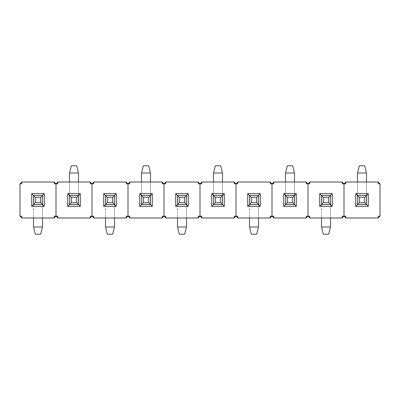 <?xml version="1.0" encoding="UTF-8"?>
<svg xmlns="http://www.w3.org/2000/svg" width="400" height="400" viewBox="0 0 400 400"><rect width="100%" height="100%" fill="white"/><g stroke="black" fill="none" stroke-linecap="round" stroke-linejoin="round"><path stroke-width="0.3" stroke-dasharray="2 1.5" d="M21.8 182L20 183.8L21.8 183.8L21.8 182L21.8 183.8L21.8 182L21.8 183.8L20 183.8L20 216.2L21.8 218L21.8 216.2L20 216.2L21.8 216.2L21.8 218L54.2 218L56 216.2L56 183.8L54.2 182L54.2 183.8L56 183.8L54.2 183.8L54.2 182L54.2 183.8L54.2 182L21.8 182L21.8 183.8L21.8 182L20 183.8L20 216.2L21.8 216.2L21.8 218L20 216.2L21.8 216.2L21.8 218L54.2 218L54.2 216.2L54.2 218L54.2 216.2L56 216.2L54.2 216.2L54.2 218L54.2 216.2L54.2 218L56 216.2L56 183.8L54.2 183.8L54.2 182L56 183.8L54.2 183.8L57.8 183.8L57.8 182L56 183.8L56 216.2L54.2 216.2L56 216.2L54.2 216.2L56 216.2L57.8 218L57.8 216.2L56 216.2L57.8 216.2L57.8 218L90.2 218L92 216.2L92 183.8L90.2 182L90.2 183.8L92 183.8L90.2 183.8L90.2 182L90.2 183.8L90.2 182L57.8 182L57.8 183.8L57.8 182L57.8 183.8L56 183.8L57.8 182L57.8 183.8L57.8 182L90.2 182L92 183.8L90.2 183.8L90.2 182L90.2 183.8L93.8 183.8L93.8 182L92 183.8L92 216.2L90.2 216.2L90.2 218L90.2 216.2L92 216.2L90.2 218L90.2 216.2L90.2 218L90.2 216.2L90.2 218L57.8 218L56 216.2L57.8 216.2L57.8 218L57.8 216.2L57.8 218L57.8 216.2L56 216.2L57.8 216.2L56 216.2L56 183.8L57.8 183.8L54.2 183.8L54.2 182L21.8 182M33.5 195.5L33.5 204.5L33.5 195.5L42.5 195.5L33.5 195.5L42.5 195.5L42.5 204.5L42.5 195.5L42.5 204.5L33.5 204.5L42.5 204.5L33.5 204.5L33.5 195.5L33.5 204.5L42.5 204.5L42.5 195.5L33.5 195.5L42.5 195.5L42.5 227L33.5 227L33.5 195.5L33.5 227L35.3 234.2L40.7 234.2L42.5 227L33.5 227L35.3 234.2L40.7 234.2L42.5 227L42.5 195.5L33.5 195.5M21.8 218L21.8 216.2L20 216.2L21.8 216.2L21.8 218M20 183.8L21.8 183.8L20 183.8M69.5 195.5L69.5 204.5L69.5 195.5L78.5 195.5L69.5 195.5L78.5 195.5L78.5 204.5L78.5 195.5L78.5 204.5L69.5 204.5L78.5 204.5L69.5 204.5L69.5 195.5L69.5 204.5L78.5 204.5L78.5 195.5L69.5 195.5L78.5 195.5L78.5 182L78.5 195.5L69.5 195.5L69.5 182L69.5 195.5M92 216.2L92 183.8L93.8 182L93.8 183.8L93.8 182L93.8 183.8L92 183.8L92 216.2L90.2 216.2L92 216.2L90.2 216.2L92 216.2L93.8 218L93.8 216.2L92 216.2L93.8 216.2L93.8 218L126.2 218L128 216.2L128 183.8L126.2 182L126.2 183.8L128 183.8L126.2 183.8L126.2 182L126.2 183.8L126.2 182L93.8 182L93.8 183.8L93.8 182L126.2 182L128 183.8L126.2 183.8L126.2 182L126.2 183.8L129.8 183.8L129.8 182L128 183.8L128 216.2L126.2 216.2L126.2 218L126.2 216.2L128 216.2L126.2 218L126.2 216.2L126.2 218L126.2 216.2L126.2 218L93.8 218L92 216.2L93.8 216.2L93.8 218L93.8 216.2L93.8 218L93.8 216.2L92 216.2M105.5 195.5L105.5 204.5L105.5 195.5L114.5 195.5L105.5 195.5L114.5 195.5L114.5 204.5L114.5 195.5L114.5 204.5L105.5 204.5L114.5 204.5L105.5 204.5L105.5 195.5L105.5 204.5L114.5 204.5L114.5 195.5L105.5 195.5L114.5 195.5L114.5 227L105.5 227L105.5 195.5L105.5 227L107.3 234.2L112.7 234.2L114.5 227L105.5 227L107.3 234.2L112.7 234.2L114.5 227L114.5 195.5L105.5 195.5M128 216.2L128 183.8L129.8 182L129.8 183.8L129.8 182L129.8 183.8L128 183.8L128 216.2L126.2 216.2L128 216.2L126.2 216.2L128 216.2L129.8 218L129.8 216.2L128 216.2L129.8 216.2L129.8 218L162.2 218L164 216.2L164 183.8L162.2 182L162.2 183.8L164 183.8L162.2 183.8L162.2 182L162.2 183.8L162.2 182L129.8 182L129.8 183.8L129.8 182L162.2 182L164 183.8L162.2 183.8L162.2 182L162.2 183.8L165.8 183.8L165.8 182L164 183.8L164 216.2L162.2 216.2L162.2 218L162.2 216.2L164 216.2L162.2 218L162.2 216.2L162.2 218L162.2 216.2L162.2 218L129.8 218L128 216.2L129.8 216.2L129.8 218L129.8 216.2L129.8 218L129.8 216.2L128 216.2M92 183.8L93.8 183.8L92 183.8M141.5 195.5L141.5 204.5L141.5 195.5L150.5 195.5L141.5 195.5L150.5 195.5L150.5 204.5L150.5 195.5L150.5 204.5L141.5 204.5L150.5 204.5L141.5 204.5L141.5 195.5L141.5 204.5L150.5 204.5L150.5 195.5L141.5 195.5L150.5 195.5L150.5 182L150.5 195.5L141.5 195.5L141.5 182L141.5 195.5M164 216.2L164 183.8L165.8 182L165.8 183.8L165.8 182L165.8 183.8L164 183.8L164 216.2L162.2 216.2L164 216.2L162.2 216.2L164 216.2L165.8 218L165.8 216.2L164 216.2L165.8 216.2L165.8 218L198.2 218L200 216.2L200 183.8L198.2 182L198.2 183.8L200 183.8L198.2 183.8L198.2 182L198.2 183.8L198.2 182L165.8 182L165.8 183.8L165.8 182L198.2 182L200 183.8L198.2 183.8L198.2 182L198.2 183.8L201.8 183.8L201.8 182L200 183.8L200 216.2L198.2 216.2L198.2 218L198.2 216.2L200 216.2L198.2 218L198.2 216.2L198.2 218L198.2 216.2L198.2 218L165.8 218L164 216.2L165.8 216.2L165.8 218L165.8 216.2L165.8 218L165.8 216.2L164 216.2M128 183.8L129.8 183.8L128 183.8M177.5 195.5L177.5 204.5L177.5 195.5L186.5 195.5L177.5 195.5L186.5 195.5L186.5 204.5L186.5 195.5L186.5 204.5L177.5 204.5L186.5 204.5L177.5 204.5L177.5 195.5L177.5 204.5L186.5 204.5L186.5 195.5L177.5 195.5L186.5 195.5L186.5 227L177.5 227L177.5 195.5L177.5 227L179.3 234.2L184.7 234.2L186.5 227L177.5 227L179.3 234.2L184.7 234.2L186.5 227L186.5 195.5L177.5 195.5M200 216.2L200 183.8L201.8 182L201.8 183.8L201.8 182L201.8 183.8L200 183.8L200 216.2L198.2 216.2L200 216.2L198.2 216.2L200 216.2L201.8 218L201.8 216.2L200 216.2L201.8 216.2L201.8 218L234.2 218L236 216.2L236 183.8L234.2 182L234.2 183.8L236 183.8L234.2 183.8L234.2 182L234.2 183.8L234.2 182L201.8 182L201.8 183.8L201.8 182L234.2 182L236 183.8L234.2 183.8L234.2 182L234.2 183.8L237.8 183.8L237.8 182L236 183.8L236 216.2L234.2 216.2L234.2 218L234.2 216.2L236 216.2L234.2 218L234.2 216.2L234.2 218L234.2 216.2L234.2 218L201.8 218L200 216.2L201.8 216.2L201.8 218L201.8 216.2L201.8 218L201.8 216.2L200 216.2M164 183.8L165.8 183.8L164 183.8M213.5 195.5L213.5 204.5L213.5 195.5L222.5 195.5L213.5 195.5L222.5 195.5L222.5 204.5L222.5 195.5L222.5 204.5L213.5 204.5L222.5 204.5L213.5 204.5L213.5 195.5L213.5 204.5L222.5 204.5L222.5 195.5L213.5 195.5L222.5 195.5L222.5 182L222.5 195.5L213.5 195.5L213.5 182L213.5 195.5M236 216.2L236 183.8L237.8 182L237.8 183.8L237.8 182L237.8 183.8L236 183.8L236 216.2L234.2 216.2L236 216.2L234.2 216.2L236 216.2L237.8 218L237.8 216.2L236 216.2L237.8 216.2L237.8 218L270.2 218L272 216.2L272 183.8L270.2 182L270.2 183.8L272 183.8L270.2 183.8L270.2 182L270.2 183.8L270.2 182L237.8 182L237.8 183.8L237.8 182L270.2 182L272 183.8L270.2 183.8L270.2 182L270.2 183.8L273.8 183.8L273.8 182L272 183.8L272 216.2L270.2 216.2L270.2 218L270.2 216.2L272 216.2L270.2 218L270.2 216.2L270.2 218L270.2 216.2L270.2 218L237.8 218L236 216.2L237.8 216.2L237.8 218L237.8 216.2L237.8 218L237.8 216.2L236 216.2M200 183.8L201.8 183.8L200 183.8M249.5 195.5L249.5 204.5L249.5 195.5L258.5 195.5L249.5 195.5L258.5 195.5L258.5 204.5L258.5 195.5L258.5 204.5L249.5 204.5L258.5 204.5L249.5 204.5L249.5 195.5L249.5 204.5L258.5 204.5L258.5 195.5L249.5 195.5L258.5 195.5L258.5 227L249.5 227L249.5 195.5L249.5 227L251.3 234.2L256.7 234.2L258.5 227L249.5 227L251.3 234.2L256.7 234.2L258.5 227L258.5 195.5L249.5 195.5M272 216.2L272 183.8L273.8 182L273.8 183.8L273.8 182L273.8 183.8L272 183.8L272 216.2L270.2 216.2L272 216.2L270.2 216.2L272 216.2L273.8 218L273.8 216.2L272 216.2L273.8 216.2L273.8 218L306.2 218L308 216.2L308 183.8L306.2 182L306.2 183.8L308 183.8L306.2 183.8L306.2 182L306.2 183.8L306.2 182L273.8 182L273.8 183.8L273.8 182L306.2 182L308 183.8L306.2 183.8L306.2 182L306.2 183.8L309.8 183.8L309.8 182L308 183.8L308 216.2L306.2 216.2L306.2 218L306.2 216.2L308 216.2L306.2 218L306.2 216.2L306.2 218L306.2 216.2L306.2 218L273.8 218L272 216.2L273.8 216.2L273.8 218L273.8 216.2L273.8 218L273.8 216.2L272 216.2M236 183.8L237.8 183.8L236 183.8M285.5 195.5L285.5 204.5L285.5 195.5L294.5 195.5L285.5 195.5L294.5 195.5L294.5 204.5L294.5 195.5L294.5 204.5L285.5 204.5L294.5 204.5L285.5 204.5L285.5 195.5L285.5 204.5L294.5 204.5L294.5 195.5L285.5 195.5L294.5 195.5L294.5 182L294.5 195.5L285.5 195.5L285.5 182L285.5 195.5M308 216.2L308 183.8L309.8 182L309.8 183.8L309.8 182L309.8 183.8L308 183.8L308 216.2L306.2 216.2L308 216.2L306.2 216.2L308 216.2L309.8 218L309.8 216.2L308 216.2L309.8 216.2L309.8 218L342.2 218L344 216.2L344 183.8L342.2 182L342.2 183.8L344 183.8L342.2 183.8L342.2 182L342.2 183.8L342.2 182L309.8 182L309.8 183.8L309.8 182L342.2 182L344 183.8L342.2 183.8L342.2 182L342.2 183.8L345.8 183.8L345.8 182L344 183.8L344 216.2L342.2 216.2L342.2 218L342.2 216.2L344 216.2L342.2 218L342.2 216.2L342.2 218L342.2 216.2L342.2 218L309.8 218L308 216.2L309.8 216.2L309.8 218L309.8 216.2L309.8 218L309.8 216.2L308 216.2M272 183.8L273.8 183.8L272 183.8M321.5 195.5L321.5 204.5L321.5 195.5L330.5 195.5L321.5 195.5L330.5 195.5L330.5 204.5L330.5 195.5L330.5 204.5L321.5 204.5L330.5 204.5L321.5 204.5L321.5 195.5L321.5 204.5L330.5 204.5L330.5 195.5L321.5 195.5L330.5 195.5L330.5 227L321.5 227L321.5 195.5L321.5 227L323.3 234.2L328.7 234.2L330.5 227L321.5 227L323.3 234.2L328.7 234.2L330.5 227L330.5 195.5L321.5 195.5M344 216.2L344 183.8L345.8 182L345.8 183.8L345.8 182L345.8 183.8L344 183.8L344 216.2L342.2 216.2L344 216.2L342.2 216.2L344 216.2L345.8 218L345.8 216.2L344 216.2L345.8 216.2L345.8 218L378.2 218L380 216.2L380 183.8L378.2 182L378.2 183.8L380 183.8L378.2 183.8L378.2 182L378.2 183.8L378.2 182L345.8 182L345.8 183.8L345.8 182L378.2 182L380 183.8L378.2 183.8L378.2 182L378.2 183.8L380 183.8L378.2 183.8L380 183.8L380 216.2L378.2 216.2L378.2 218L378.2 216.2L380 216.2L378.2 218L378.2 216.2L378.2 218L378.2 216.2L378.2 218L345.8 218L344 216.2L345.8 216.2L345.8 218L345.8 216.2L345.8 218L345.8 216.2L344 216.2M308 183.8L309.8 183.8L308 183.8M357.5 195.5L357.5 204.5L357.5 195.5L366.5 195.5L357.5 195.5L366.5 195.5L366.5 204.5L366.5 195.5L366.5 204.5L357.5 204.5L366.5 204.5L357.5 204.5L357.5 195.5L357.5 204.5L366.5 204.5L366.5 195.5L357.5 195.5L366.5 195.5L366.5 182L366.5 195.5L357.5 195.5L357.5 182L357.5 195.5M344 183.8L345.8 183.8L344 183.8M380 216.2L378.2 216.2L380 216.2M33.5 204.5L33.5 218L33.5 204.5L42.5 204.5L33.5 204.5M42.5 218L42.5 204.5L42.5 218M69.5 204.5L69.5 173L78.5 173L78.5 204.5L69.5 204.5L78.5 204.5L78.5 173L76.7 165.8L71.3 165.8L69.5 173L78.5 173L76.7 165.8L71.3 165.8L69.5 173L69.5 204.5M105.5 204.5L105.5 218L105.5 204.5L114.5 204.5L105.5 204.5M114.5 218L114.5 204.5L114.5 218M177.5 204.5L177.5 218L177.5 204.5L186.5 204.5L177.5 204.5M186.5 218L186.5 204.5L186.5 218M249.5 204.5L249.5 218L249.5 204.5L258.5 204.5L249.5 204.5M258.5 218L258.5 204.5L258.5 218M321.5 204.5L321.5 218L321.5 204.5L330.5 204.5L321.5 204.5M330.5 218L330.5 204.5L330.5 218M141.5 204.5L141.5 173L150.5 173L150.5 204.5L141.5 204.5L150.5 204.5L150.5 173L148.7 165.8L143.3 165.8L141.5 173L150.5 173L148.7 165.8L143.3 165.8L141.5 173L141.5 204.5M213.5 204.5L213.5 173L222.5 173L222.5 204.5L213.5 204.5L222.5 204.5L222.5 173L220.7 165.8L215.3 165.8L213.5 173L222.5 173L220.7 165.8L215.3 165.8L213.5 173L213.5 204.5M285.5 204.5L285.5 173L294.5 173L294.5 204.5L285.5 204.5L294.5 204.5L294.5 173L292.7 165.8L287.3 165.8L285.5 173L294.5 173L292.7 165.8L287.3 165.8L285.5 173L285.5 204.5M357.5 204.5L357.5 173L366.5 173L366.5 204.5L357.5 204.5L366.5 204.5L366.5 173L364.7 165.8L359.3 165.8L357.5 173L366.5 173L364.7 165.8L359.3 165.8L357.5 173L357.5 204.5"/><path stroke-width="0.6" d="M20 183.8L21.8 183.8L21.8 182L20 183.8L21.8 183.8L21.8 182L54.2 182L54.2 183.8L56 183.8L54.2 182L54.2 183.8L56 183.8L56 216.2L54.2 216.2L54.2 218L21.8 218L21.8 216.2L20 216.2L21.8 218L21.8 216.2L20 216.2L20 183.8L21.8 182L54.2 182L56 183.8L56 216.2L54.2 216.2L54.2 218L56 216.2L57.8 218L57.8 216.2L56 216.2L56 183.8L57.8 183.8L57.8 182L56 183.8L57.8 183.8L57.8 182L90.2 182L90.2 183.8L92 183.8L90.2 182L90.2 183.8L92 183.8L92 216.2L90.2 216.2L90.2 218L57.8 218L57.8 216.2L56 216.2L57.8 218L90.2 218L92 216.2L90.2 216.2L90.2 218L92 216.2L93.8 218L93.8 216.2L92 216.2L92 183.8L90.2 182L57.8 182L56 183.8L56 216.2L54.2 218L21.8 218L20 216.2L20 183.8M31.7 193.7L31.7 206.3L44.3 206.3L44.3 193.7L31.7 193.7L33.5 195.5L31.7 193.7L44.3 193.7L42.5 195.5L44.3 193.7L44.3 206.3L31.7 206.3L31.7 193.7M33.5 204.5L31.7 206.3L33.5 204.5L33.5 195.5L42.5 195.5L40.7 197.3L35.3 197.3L35.3 202.7L40.7 202.7L40.7 197.3L40.7 202.7L44.3 206.3L42.5 204.5L33.5 204.5L35.3 202.7L40.7 202.7L42.5 204.5L42.5 195.5L40.7 197.3L35.3 197.3L33.5 195.5L42.5 195.5L42.5 204.5L33.5 204.5L33.5 195.5L35.3 197.3L35.3 202.7L33.5 204.5M92 183.8L92 216.2L93.8 218L93.8 216.2L92 216.2L92 183.8L93.8 183.8L93.8 182L92 183.8L93.8 183.8L93.8 182L126.2 182L126.2 183.8L128 183.8L126.2 182L126.2 183.8L128 183.8L128 216.2L126.2 216.2L126.2 218L93.8 218L126.2 218L128 216.2L126.2 216.2L126.2 218L128 216.2L129.8 218L129.8 216.2L128 216.2L128 183.8L126.2 182L93.8 182L92 183.8M67.7 193.7L67.7 206.3L80.3 206.3L80.3 193.7L67.7 193.7L69.5 195.5L67.7 193.7L80.3 193.7L78.5 195.5L80.3 193.7L80.3 206.3L67.7 206.3L67.7 193.7M69.5 204.5L67.7 206.3L71.3 202.7L76.7 202.7L76.7 197.3L71.3 197.3L71.3 202.7L71.3 197.3L69.5 195.5L78.5 195.5L78.5 204.5L80.3 206.3L78.5 204.5L69.5 204.5L71.3 202.7L76.7 202.7L78.5 204.5L69.5 204.5L69.5 195.5L69.5 204.5M128 183.8L128 216.2L129.8 218L129.8 216.2L128 216.2L128 183.8L129.8 183.8L129.8 182L128 183.8L129.8 183.8L129.8 182L162.2 182L162.2 183.8L164 183.8L162.2 182L162.2 183.8L164 183.8L164 216.2L162.2 216.2L162.2 218L129.8 218L162.2 218L164 216.2L162.2 216.2L162.2 218L164 216.2L165.8 218L165.8 216.2L164 216.2L164 183.8L162.2 182L129.8 182L128 183.8M103.7 193.7L103.7 206.3L116.3 206.3L116.3 193.7L103.7 193.7L105.5 195.5L103.7 193.7L116.3 193.7L114.5 195.5L116.3 193.7L116.3 206.3L103.7 206.3L103.7 193.7M105.5 204.5L103.7 206.3L105.5 204.5L105.5 195.5L114.5 195.5L112.7 197.3L107.3 197.3L107.3 202.7L112.7 202.7L112.7 197.3L112.7 202.7L116.3 206.3L114.5 204.5L105.5 204.5L107.3 202.7L112.7 202.7L114.5 204.5L114.5 195.5L112.7 197.3L107.3 197.3L105.5 195.5L114.5 195.5L114.5 204.5L105.5 204.5L105.5 195.5L107.3 197.3L107.3 202.7L105.5 204.5M164 183.8L164 216.2L165.8 218L165.8 216.2L164 216.2L164 183.8L165.8 183.8L165.8 182L164 183.8L165.8 183.8L165.8 182L198.2 182L198.2 183.8L200 183.8L198.2 182L198.2 183.8L200 183.8L200 216.2L198.2 216.2L198.2 218L165.8 218L198.2 218L200 216.2L198.2 216.2L198.2 218L200 216.2L201.8 218L201.8 216.2L200 216.2L200 183.8L198.2 182L165.8 182L164 183.8M139.7 193.7L139.7 206.3L152.3 206.3L152.3 193.7L139.7 193.7L141.5 195.5L139.7 193.7L152.3 193.7L150.5 195.5L152.3 193.7L152.3 206.3L139.7 206.3L139.7 193.7M141.5 204.5L139.7 206.3L143.3 202.7L148.7 202.7L148.7 197.3L143.3 197.3L143.3 202.7L143.3 197.3L141.5 195.5L150.5 195.5L150.5 204.5L152.3 206.3L150.5 204.5L141.5 204.5L143.3 202.7L148.7 202.7L150.5 204.5L141.5 204.5L141.5 195.5L141.5 204.5M200 183.8L200 216.2L201.8 218L201.8 216.2L200 216.2L200 183.8L201.8 183.8L201.8 182L200 183.8L201.8 183.8L201.8 182L234.2 182L234.2 183.8L236 183.8L234.2 182L234.2 183.8L236 183.8L236 216.2L234.2 216.2L234.2 218L201.8 218L234.2 218L236 216.2L234.2 216.2L234.2 218L236 216.2L237.8 218L237.8 216.2L236 216.2L236 183.8L234.2 182L201.8 182L200 183.8M175.7 193.7L175.7 206.3L188.3 206.3L188.3 193.7L175.7 193.7L177.5 195.5L175.7 193.7L188.3 193.7L186.5 195.5L188.3 193.7L188.3 206.3L175.7 206.3L175.7 193.7M177.5 204.5L175.7 206.3L177.5 204.5L177.5 195.5L186.5 195.5L184.7 197.3L179.3 197.3L179.3 202.7L184.7 202.7L184.7 197.3L184.7 202.7L188.3 206.3L186.5 204.5L177.5 204.5L179.3 202.7L184.7 202.7L186.5 204.5L186.5 195.5L184.7 197.3L179.3 197.3L177.5 195.5L186.5 195.5L186.5 204.5L177.5 204.5L177.5 195.5L179.3 197.3L179.3 202.7L177.5 204.5M236 183.8L236 216.2L237.8 218L237.8 216.2L236 216.2L236 183.8L237.8 183.8L237.8 182L236 183.8L237.8 183.8L237.8 182L270.2 182L270.2 183.8L272 183.8L270.2 182L270.2 183.8L272 183.8L272 216.2L270.2 216.2L270.2 218L237.8 218L270.2 218L272 216.2L270.2 216.2L270.2 218L272 216.2L273.8 218L273.8 216.2L272 216.2L272 183.8L270.2 182L237.8 182L236 183.8M211.7 193.7L211.7 206.3L224.3 206.3L224.3 193.7L211.7 193.7L213.5 195.5L211.7 193.7L224.3 193.7L222.5 195.5L224.3 193.7L224.3 206.3L211.7 206.3L211.7 193.7M213.5 204.5L211.7 206.3L215.3 202.7L220.7 202.7L220.7 197.3L215.3 197.3L215.3 202.7L215.3 197.3L213.5 195.5L222.5 195.5L222.5 204.5L224.3 206.3L222.5 204.5L213.5 204.5L215.3 202.7L220.7 202.7L222.5 204.5L213.5 204.5L213.5 195.5L213.5 204.5M272 183.8L272 216.2L273.8 218L273.8 216.2L272 216.2L272 183.8L273.8 183.8L273.8 182L272 183.8L273.8 183.8L273.8 182L306.2 182L306.2 183.8L308 183.8L306.2 182L306.2 183.8L308 183.8L308 216.2L306.2 216.2L306.2 218L273.8 218L306.2 218L308 216.2L306.2 216.2L306.2 218L308 216.2L309.8 218L309.8 216.2L308 216.2L308 183.8L306.2 182L273.8 182L272 183.8M247.7 193.7L247.7 206.3L260.3 206.3L260.3 193.7L247.7 193.7L249.5 195.5L247.7 193.7L260.3 193.7L258.5 195.5L260.3 193.7L260.3 206.3L247.7 206.3L247.7 193.7M249.5 204.5L247.7 206.3L249.5 204.5L249.5 195.5L258.5 195.5L256.7 197.3L251.3 197.3L251.3 202.7L256.7 202.7L256.7 197.3L256.7 202.7L260.3 206.3L258.5 204.5L249.5 204.5L251.3 202.7L256.7 202.7L258.5 204.5L258.5 195.5L256.7 197.3L251.3 197.3L249.5 195.5L258.5 195.5L258.5 204.5L249.5 204.5L249.5 195.5L251.3 197.3L251.3 202.7L249.5 204.5M308 183.8L308 216.2L309.8 218L309.8 216.2L308 216.2L308 183.8L309.8 183.8L309.8 182L308 183.8L309.8 183.8L309.8 182L342.2 182L342.2 183.8L344 183.8L342.2 182L342.2 183.8L344 183.8L344 216.2L342.2 216.2L342.2 218L309.8 218L342.2 218L344 216.2L342.2 216.2L342.2 218L344 216.2L345.8 218L345.8 216.2L344 216.2L344 183.8L342.2 182L309.8 182L308 183.8M283.7 193.7L283.7 206.3L296.3 206.3L296.3 193.7L283.7 193.7L285.5 195.5L283.7 193.7L296.3 193.7L294.5 195.5L296.3 193.7L296.3 206.3L283.7 206.3L283.7 193.7M285.5 204.5L283.7 206.3L287.3 202.7L292.7 202.7L292.7 197.3L287.3 197.3L287.3 202.7L287.3 197.3L285.5 195.5L294.5 195.5L294.5 204.5L296.3 206.3L294.5 204.5L285.5 204.5L287.3 202.7L292.7 202.7L294.5 204.5L285.5 204.5L285.5 195.5L285.5 204.5M344 183.8L344 216.2L345.8 218L345.8 216.2L344 216.2L344 183.8L345.8 183.8L345.8 182L344 183.8L345.8 183.8L345.8 182L378.2 182L378.2 183.8L380 183.8L378.2 182L378.2 183.8L380 183.8L380 216.2L378.2 216.2L378.2 218L345.8 218L378.2 218L380 216.2L378.2 216.2L378.2 218L380 216.2L380 183.8L378.2 182L345.8 182L344 183.8M319.7 193.7L319.7 206.3L332.3 206.3L332.3 193.7L319.7 193.7L321.5 195.5L319.7 193.7L332.3 193.7L330.5 195.5L332.3 193.7L332.3 206.3L319.7 206.3L319.7 193.7M321.5 204.5L319.7 206.3L321.5 204.5L321.5 195.5L330.5 195.5L328.7 197.3L323.3 197.3L323.3 202.7L328.7 202.7L328.7 197.3L328.7 202.7L332.3 206.3L330.5 204.5L321.5 204.5L323.3 202.7L328.7 202.7L330.5 204.5L330.5 195.5L328.7 197.3L323.3 197.3L321.5 195.5L330.5 195.5L330.5 204.5L321.5 204.5L321.5 195.5L323.3 197.3L323.3 202.7L321.5 204.5M355.7 193.7L355.7 206.3L368.3 206.3L368.3 193.7L355.7 193.7L357.5 195.5L355.7 193.7L368.3 193.7L366.5 195.5L368.3 193.7L368.3 206.3L355.7 206.3L355.7 193.7M357.5 204.5L355.7 206.3L359.3 202.7L364.7 202.7L364.7 197.3L359.3 197.3L359.3 202.7L359.3 197.3L357.5 195.5L366.5 195.5L366.5 204.5L368.3 206.3L366.5 204.5L357.5 204.5L359.3 202.7L364.7 202.7L366.5 204.5L357.5 204.5L357.5 195.5L357.5 204.5M40.7 234.2L35.3 234.2L33.5 227L42.5 227L42.5 218L42.5 227L40.7 234.2L35.3 234.2L33.5 227L33.5 218L33.5 227L42.5 227L40.7 234.2M71.3 165.8L76.7 165.8L78.5 173L69.5 173L69.5 182L69.5 173L71.3 165.8L76.7 165.8L78.5 173L78.5 182L78.5 173L69.5 173L71.3 165.8M69.5 195.5L78.5 195.5L76.7 197.3L71.3 197.3L69.5 195.5M76.7 202.7L76.7 197.3L78.5 195.5L78.5 204.5L76.7 202.7M112.7 234.2L107.3 234.2L105.5 227L114.5 227L114.5 218L114.5 227L112.7 234.2L107.3 234.2L105.5 227L105.5 218L105.5 227L114.5 227L112.7 234.2M184.7 234.2L179.3 234.2L177.5 227L186.5 227L186.5 218L186.5 227L184.7 234.2L179.3 234.2L177.5 227L177.5 218L177.5 227L186.5 227L184.7 234.2M256.7 234.2L251.3 234.2L249.5 227L258.5 227L258.5 218L258.5 227L256.7 234.2L251.3 234.2L249.5 227L249.5 218L249.5 227L258.5 227L256.7 234.2M328.7 234.2L323.3 234.2L321.5 227L330.5 227L330.5 218L330.5 227L328.7 234.2L323.3 234.2L321.5 227L321.5 218L321.5 227L330.5 227L328.7 234.2M143.3 165.8L148.7 165.8L150.5 173L141.5 173L141.5 182L141.5 173L143.3 165.8L148.7 165.8L150.5 173L150.5 182L150.5 173L141.5 173L143.3 165.8M141.5 195.5L150.5 195.5L148.7 197.3L143.3 197.3L141.5 195.5M148.7 202.7L148.7 197.3L150.5 195.5L150.5 204.5L148.7 202.7M215.3 165.8L220.7 165.8L222.5 173L213.5 173L213.5 182L213.5 173L215.3 165.8L220.7 165.8L222.5 173L222.5 182L222.5 173L213.5 173L215.3 165.8M213.5 195.5L222.5 195.5L220.7 197.3L215.3 197.3L213.5 195.5M220.7 202.7L220.7 197.3L222.5 195.5L222.5 204.5L220.7 202.7M287.3 165.8L292.7 165.8L294.5 173L285.5 173L285.5 182L285.5 173L287.3 165.8L292.7 165.8L294.5 173L294.5 182L294.5 173L285.5 173L287.3 165.8M285.5 195.5L294.5 195.5L292.7 197.3L287.3 197.3L285.5 195.5M292.7 202.7L292.7 197.3L294.5 195.5L294.5 204.5L292.7 202.7M359.3 165.8L364.7 165.8L366.5 173L357.5 173L357.5 182L357.5 173L359.3 165.8L364.7 165.8L366.5 173L366.5 182L366.5 173L357.5 173L359.3 165.8M357.5 195.5L366.5 195.5L364.7 197.3L359.3 197.3L357.5 195.5M364.7 202.7L364.7 197.3L366.5 195.5L366.5 204.5L364.7 202.7"/></g></svg>
